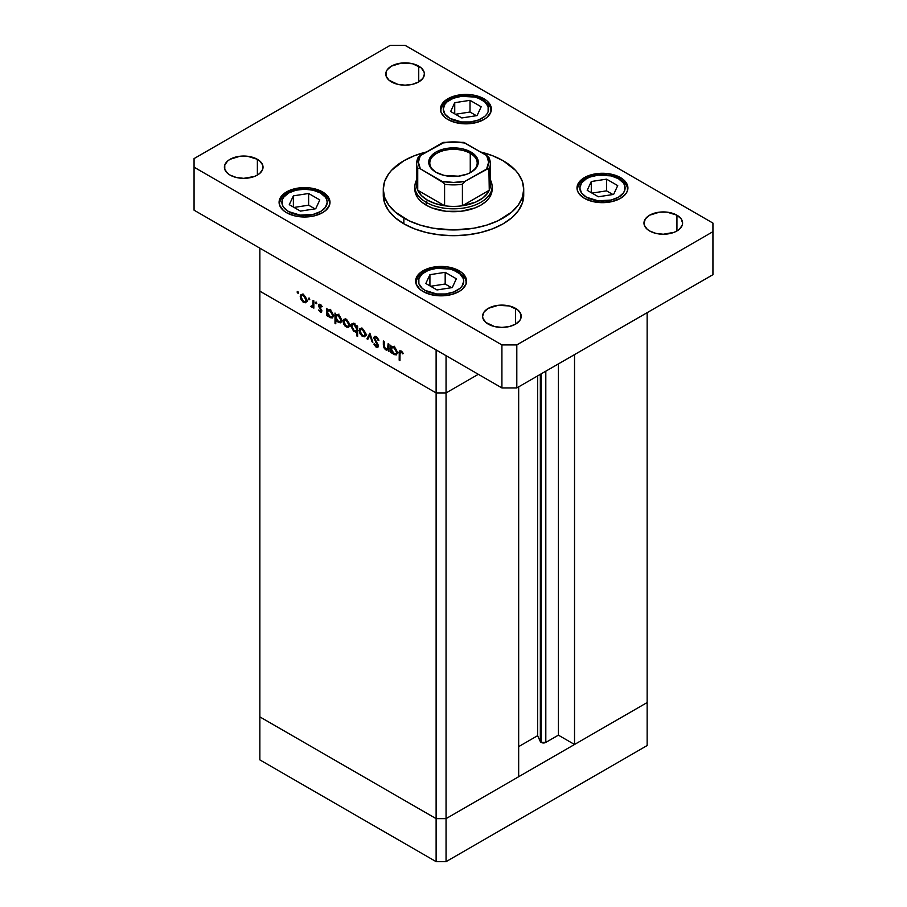 <?xml version="1.0" encoding="UTF-8"?>
<svg xmlns="http://www.w3.org/2000/svg" width="907" height="907" viewBox="0 0 907 907"><rect width="100%" height="100%" fill="white"/><g stroke="black" fill="none" stroke-linecap="round" stroke-linejoin="round"><path stroke-width="1.36" d="M647.144 702.551L446.051 818.647L436.12 818.647L259.856 716.881L259.856 759.885L259.856 291.17L259.856 716.881L436.12 818.647L259.856 716.881L436.12 818.647L436.12 861.65L259.856 759.885L436.12 861.65L436.12 392.935L259.856 291.17L436.12 392.935L259.856 291.17L436.12 392.935L436.12 818.647L446.051 818.647L436.12 818.647L446.051 818.647L446.051 861.65L436.12 861.65L446.051 861.65L446.051 392.935L436.12 392.935L436.12 349.932L259.856 248.167L259.856 291.17L259.856 248.167L436.12 349.932L436.12 392.935L446.051 392.935L478.329 374.308L446.051 392.935L436.12 392.935L446.051 392.935L478.329 374.308L446.051 392.935L446.051 355.669L446.051 818.647L647.144 702.551L647.144 745.554L446.051 861.65L647.144 745.554L647.144 702.551L574.528 744.477L574.528 354.592L574.528 744.477L558.395 735.158L545.81 742.414L541.184 742.414L541.184 373.854L541.184 742.414L540.334 741.575A3.277 1.893 0 0 0 541.184 742.414A3.277 1.893 0 0 0 545.81 742.414L545.81 371.178L545.81 742.414L558.395 735.158L558.395 363.911L558.395 735.158L574.528 744.477L647.144 702.551L647.144 312.666L647.144 702.551M540.334 374.342L540.334 741.575L537.602 735.69L518.668 746.62L537.602 735.69L537.602 375.917L537.602 735.69L540.334 741.575L540.334 374.342M518.668 776.721L446.051 818.647L518.668 776.721L518.668 386.847L518.668 776.721M388.015 348.288L385.86 348.98L384.217 346.587L384.126 341.417L383.344 340.975L383.344 344.717L384.126 344.263L383.344 344.717L385.724 349.796L388.922 349.297L388.139 349.751L388.922 351.519L388.922 344.184L388.139 343.73L388.922 344.184L388.922 351.519L388.139 349.751L386.427 350.113L384.477 348.696L383.468 346.417L383.344 340.975L384.126 341.417L384.795 348.016L386.223 349.161L387.72 348.878L388.139 343.73L387.448 349.104L388.922 348.254M374.546 338.356L377.029 337.2L376.246 337.642L378.162 340.42L378.786 340.057L378.162 340.42L378.888 340.329L376.246 336.61L374.466 336.418L373.763 337.892L376.122 336.542L373.775 337.631L374.523 336.395L375.781 336.384L378.434 339.229L378.888 340.329L378.162 340.42L376.246 337.642L374.557 338.152L378.14 344.909L377.97 347.154L375.838 346.893L373.877 344.093L374.58 343.889L376.518 346.27L377.561 345.612L373.763 337.892L377.561 345.612L376.28 346.157L374.58 343.889L373.877 344.093L376.19 347.132L377.765 347.324L378.332 346.02L374.546 338.356L376.348 336.667M369.875 333.186L372.879 342.256L372.029 341.769L369.92 335.216L367.823 339.331L366.972 338.844L369.875 333.186L366.972 338.844L367.823 339.331L369.92 335.216L372.029 341.769L372.879 342.256L369.875 333.186M365.748 334.456L364.376 336.792L361.78 335.907L359.387 332.189L359.728 328.867L361.19 328.311L363.106 329.207L365.498 332.858L365.748 334.456L362.46 328.776L360.17 328.504L359.172 330.658L360.045 333.765L362.46 336.372L364.875 336.554L365.748 334.456M349.592 325.125L348.22 327.461L344.977 325.987L343.243 322.858L343.572 319.536L345.045 318.981L346.633 319.661L349.354 323.527L349.592 325.125L346.304 319.457L344.014 319.173L343.027 321.339L343.889 324.445L346.304 327.042L348.719 327.223L349.592 325.125M327.54 314.718L327.54 316.078L326.758 315.625L326.758 308.301L327.54 310.013L329.4 309.775L331.406 311.124L333.379 315.058L332.45 317.949L329.003 316.849L327.54 314.718L330.103 317.688L332.495 317.926L333.436 315.84L330.125 310.115L327.54 310.013L326.758 308.301L326.758 315.625L327.54 316.078L327.54 314.718M297.847 291.476L298.358 293.199L297.179 292.247L297.847 291.476L297.122 291.895L297.847 293.154L298.573 292.734L297.847 293.154L298.573 292.734L297.847 291.476L297.122 291.895M306.815 300.432L305.444 302.768L302.847 301.884L300.455 298.165L300.795 294.843L302.258 294.287L304.174 295.183L306.577 298.834L306.815 300.432L303.528 294.752L301.237 294.48L300.24 296.634L301.113 299.741L303.528 302.348L305.942 302.53L306.815 300.432M309.106 297.972L309.616 299.695L308.425 298.743L309.106 297.972L308.38 298.392L309.106 299.65L309.82 299.231L309.106 299.65L309.82 299.231L309.106 297.972L308.38 298.392M313.051 300.387L313.833 300.841L313.833 308.165L313.051 306.634L311.985 307.133L310.829 306.305L312.847 305.523L313.051 300.387L312.915 305.285L310.829 306.305L313.051 306.634L313.833 308.165L313.833 300.841L313.051 300.387M316.124 302.031L316.634 303.754L315.443 302.791L316.124 302.031L315.398 302.439L316.124 303.698L316.838 303.278L316.124 303.698L316.838 303.278L316.124 302.031L315.398 302.439M320.25 311.997L321.86 310.999L320.568 312.155L318.629 310.024L320.409 311.18L321.055 310.772L318.584 306.158L318.652 304.786L319.661 304.219L322.189 306.521L321.668 306.906L320.001 305.251L319.298 305.818L321.86 310.999L319.298 305.942L320.409 305.41L321.668 306.906L322.189 306.521L320.375 304.48L319.049 304.321L318.516 305.523L321.078 310.591L320.25 311.101L318.629 310.024L320.25 311.997L321.849 311.078L320.25 311.997L321.373 312.133M335.783 319.423L335.783 323.799L335 323.346L335 313.051L335.783 314.774L337.642 314.536L339.649 315.885L341.622 319.82L341.44 321.917L340.193 322.892L336.894 321.214L335.783 319.423L338.345 322.45L340.737 322.688L341.69 320.602L338.379 314.876L335.783 314.774L335 313.051L335 323.346L335.783 323.799L335.783 319.423M356.836 327.019L356.836 325.658L357.619 326.112L357.619 336.406L356.836 335.953L356.836 331.667L355.691 332.087L353.594 331.191L350.941 326.293L351.326 324.332L352.653 323.584L356.338 326.089L354.274 324.048L351.882 323.822L350.93 325.908L354.24 331.633L356.836 331.667L356.836 335.953L357.619 336.406L357.619 326.112L356.836 325.658L356.836 327.019L357.619 326.565L356.836 327.019M391.484 351.644L391.484 352.993L390.702 352.551L390.702 345.216L391.484 346.939L393.343 346.689L395.35 348.05L397.323 351.984L396.393 354.864L392.946 353.775L391.484 351.644L394.046 354.614L396.438 354.841L397.391 352.755L394.08 347.03L391.484 346.939L390.702 345.216L390.702 352.551L391.484 352.993L391.484 351.644M401.155 352.018L400.021 352.506L399.953 360.589L399.171 360.136L399.284 351.61L400.928 350.873L403.286 353.379L402.833 353.889L401.155 352.018L402.833 353.889L403.286 353.379L401.189 351.02L399.772 350.816L399.171 360.136L399.953 360.589L399.953 353.911L401.926 351.576L400.35 351.95L401.552 351.258M297.847 293.154L298.573 292.734M304.491 301.782L303.528 302.348L305.308 301.612L303.528 301.453L301.022 297.077L301.748 295.455L304.242 295.251L303.528 295.659L306.033 299.979L306.747 299.571L305.296 301.612L305.988 299.378L304.491 296.419L302.133 295.319L300.24 296.634L301.215 296.079L301.759 299.559L304.491 301.782M301.68 299.423L301.113 299.741L301.68 299.423M306.01 300.909L307.337 301.385M302.972 293.891L302.723 295.206M309.106 299.65L309.82 299.231M313.833 307.269L313.051 307.722L313.833 307.269M313.833 306.192L313.051 306.634L313.833 306.192M311.509 306.951L313.833 305.602L311.509 306.951L313.051 306.634M311.43 305.965L310.829 306.305L311.43 305.965M312.915 305.285L311.657 306.135M313.833 302.405L313.051 302.847L313.833 302.405M316.124 303.698L316.838 303.278M321.078 310.591L320.25 311.101M321.441 309.457L320.863 309.797L321.441 309.457M320.556 308.176L319.956 308.516L320.556 308.176M319.389 306.498L318.81 306.827L319.389 306.498M320.352 304.469L318.516 305.523L320.352 304.469M321.089 305.024L320.409 305.41L321.089 305.024M319.298 305.942L320.409 305.41M327.54 315.183L326.758 315.625L327.54 315.183M331.066 317.133L330.103 317.688L331.905 316.997L330.091 316.781L327.54 312.393L328.221 310.795L330.817 310.591L330.103 310.999L332.665 315.387L333.368 314.978L331.928 316.985L332.665 315.387L331.905 312.881L330.103 310.999L328.277 310.761L327.552 312.121L327.994 314.366L331.066 317.133M335.783 322.892L335 323.346L335.783 322.892M339.309 321.894L341.61 319.729L340.17 321.747L338.345 321.543L335.783 317.155L336.474 315.545L339.059 315.353L338.345 315.761L340.907 320.137L340.42 318.176L338.096 315.625L335.964 316.135L336.52 319.672L339.309 321.894M347.268 326.486L346.304 327.042L348.084 326.305L346.304 326.146L343.798 321.781L344.524 320.148L347.018 319.944L346.281 320.341L348.81 324.672L349.524 324.264L348.073 326.305L348.764 324.082L347.268 321.112L344.909 320.012L343.027 321.339L343.991 320.772L344.535 324.252L347.268 326.486M344.456 324.116L343.889 324.445L344.456 324.116M348.787 325.613L350.113 326.078M345.748 318.584L345.499 319.899M357.619 335.499L356.836 335.953L357.619 335.499M357.619 331.214L356.836 331.667L357.619 331.214M355.193 331.089L354.24 331.633L355.193 331.089M351.927 325.33L350.93 325.908L351.927 325.33M353.662 323.153L353.413 324.468M357.097 330.386L358.174 330.647M354.274 324.955L356.836 329.343L357.619 328.89L356.145 330.942L354.263 330.738L351.712 326.361L352.449 324.751L354.988 324.547L352.472 324.74L351.757 326.951L353.299 329.955L355.691 331.089L356.655 330.363L356.655 328.107L354.274 324.955M363.424 335.805L362.46 336.372L364.24 335.635L362.46 335.465L359.954 331.1L360.68 329.479L363.174 329.275L362.437 329.672L364.965 334.003L365.68 333.595L364.229 335.635L364.92 333.402L363.424 330.443L361.065 329.343L359.172 330.658L360.147 330.103L360.691 333.583L363.424 335.805M360.612 333.447L360.045 333.765L360.612 333.447M364.943 334.932L366.269 335.409M361.904 327.915L361.655 329.23M372.618 341.429L372.029 341.769L372.618 341.429M370.51 334.876L369.92 335.216L370.51 334.876M368.525 337.948L366.972 338.844L368.525 337.948M378.332 345.896L376.19 347.132L378.332 345.896M377.561 345.612L376.28 346.157M376.394 341.984L375.815 342.313L376.394 341.984M388.922 345.941L388.139 346.383L388.922 345.941M388.91 348.685L389.568 348.776M391.484 352.097L390.702 352.551L391.484 352.097M395.01 354.059L394.046 354.614L395.849 353.923L394.035 353.707L391.484 349.32L392.164 347.71L394.76 347.506L394.046 347.914L396.608 352.301L397.311 351.893L395.871 353.9L396.608 352.301L395.849 349.796L394.046 347.914L392.232 347.676L391.495 349.036L391.937 351.292L395.01 354.059M399.953 359.682L399.171 360.136L399.953 359.682M399.976 352.891L399.171 353.356L399.976 352.891M402.413 352.097L401.722 352.494L402.413 352.097M403.842 223.802A70.224 40.543 0 0 0 480.37 232.589A70.224 40.543 0 0 0 523.724 195.13L522.375 203.043L518.373 210.651L511.888 217.657L503.158 223.802L492.512 228.847L480.37 232.589L467.196 234.902L453.5 235.673L439.804 234.902L426.63 232.589L414.488 228.847L403.842 223.802L395.112 217.657L388.627 210.651L384.625 203.043L383.276 195.13A70.224 40.543 0 0 0 403.842 223.802L403.842 218.065L403.842 223.802M480.563 151.991A70.224 40.543 180 0 1 503.158 160.732A70.224 40.543 180 0 1 523.724 189.404A70.224 40.543 180 0 1 480.37 226.852A70.224 40.543 180 0 1 403.842 218.065A70.224 40.543 180 0 1 383.276 189.404A70.224 40.543 180 0 1 426.437 151.991M230.061 175.074A19.308 11.145 180 0 1 224.403 167.183A19.308 11.145 180 0 1 236.33 156.888A19.308 11.145 180 0 1 257.373 159.303L257.373 175.074L254.448 176.457L243.711 178.339L236.33 177.489L230.061 175.074L227.657 173.373L224.777 169.36L224.777 165.006L227.657 160.993L230.061 159.303L239.947 156.253L247.486 156.253L257.373 159.303L259.776 160.993L262.656 165.006L262.656 169.36L259.776 173.373L257.373 175.074L257.373 159.303A19.308 11.145 180 0 1 263.03 167.183A19.308 11.145 180 0 1 251.103 177.489A19.308 11.145 180 0 1 230.061 175.074M584.459 198.361A25.453 14.693 180 0 1 576.999 187.964A25.453 14.693 180 0 1 592.713 174.393A25.453 14.693 180 0 1 620.456 177.579L620.456 178.928L620.456 177.579L623.619 179.801L627.429 185.096L627.429 190.833L625.977 193.588L620.456 198.361L612.202 201.547L602.463 202.669L592.713 201.547L584.459 198.361L578.938 193.588L577.498 190.833L576.999 187.964L578.938 182.341L584.459 177.579L592.713 174.393L607.429 173.554L612.202 174.393L620.456 177.579A25.453 14.693 180 0 1 627.916 187.964A25.453 14.693 180 0 1 612.202 201.547A25.453 14.693 180 0 1 584.459 198.361M423.093 291.532A25.453 14.693 180 0 1 415.633 281.136A25.453 14.693 180 0 1 431.347 267.554A25.453 14.693 180 0 1 459.089 270.74L459.089 272.1L459.089 270.74L462.253 272.973L466.051 278.268L466.051 284.004L462.253 289.299L459.089 291.532L450.824 294.718L441.085 295.829L431.347 294.718L423.093 291.532L419.918 289.299L416.12 284.004L416.12 278.268L419.918 272.973L423.093 270.74L431.347 267.554L446.051 266.726L450.824 267.554L459.089 270.74A25.453 14.693 180 0 1 466.538 281.136A25.453 14.693 180 0 1 450.824 294.718A25.453 14.693 180 0 1 423.093 291.532M286.544 212.691A25.453 14.693 180 0 1 279.084 202.306A25.453 14.693 180 0 1 294.798 188.724A25.453 14.693 180 0 1 322.541 191.91L322.541 193.259L322.541 191.91L328.062 196.683L330.001 202.306L329.502 205.163L325.704 210.469L322.541 212.691L314.287 215.877L304.537 217L294.798 215.877L286.544 212.691L283.381 210.469L279.571 205.163L279.571 199.438L283.381 194.132L286.544 191.91L294.798 188.724L309.502 187.885L314.287 188.724L322.541 191.91A25.453 14.693 180 0 1 330.001 202.306A25.453 14.693 180 0 1 314.287 215.877A25.453 14.693 180 0 1 286.544 212.691M447.911 119.531A25.453 14.693 180 0 1 440.462 109.135A25.453 14.693 180 0 1 456.176 95.552A25.453 14.693 180 0 1 483.907 98.738L483.907 100.099L483.907 98.738L487.082 100.972L490.88 106.266L490.88 112.003L487.082 117.298L483.907 119.531L475.653 122.717L465.915 123.828L456.176 122.717L447.911 119.531L444.747 117.298L440.949 112.003L440.949 106.266L444.747 100.972L447.911 98.738L456.176 95.552L470.88 94.725L475.653 95.552L483.907 98.738A25.453 14.693 180 0 1 491.367 109.135A25.453 14.693 180 0 1 475.653 122.717A25.453 14.693 180 0 1 447.911 119.531M649.627 230.968A19.308 11.145 180 0 1 643.97 223.088A19.308 11.145 180 0 1 655.897 212.782A19.308 11.145 180 0 1 676.939 215.197L676.939 230.968L674.014 232.351L663.289 234.233L655.897 233.382L649.627 230.968L647.224 229.278L644.344 225.265L643.97 223.088L645.444 218.814L649.627 215.197L659.514 212.147L667.053 212.147L676.939 215.197L681.123 218.814L682.597 223.088L682.223 225.265L679.343 229.278L676.939 230.968L676.939 215.197A19.308 11.145 180 0 1 682.597 223.088A19.308 11.145 180 0 1 670.67 233.382A19.308 11.145 180 0 1 649.627 230.968M488.261 324.139A19.308 11.145 180 0 1 482.603 316.248A19.308 11.145 180 0 1 494.519 305.954A19.308 11.145 180 0 1 515.561 308.369L515.561 324.139L509.303 326.554L501.911 327.404L494.519 326.554L485.857 322.45L482.978 318.425L482.603 316.248L484.066 311.985L488.261 308.369L498.147 305.319L509.303 305.954L517.965 310.058L520.856 314.083L520.856 318.425L519.756 320.522L515.561 324.139L515.561 308.369A19.308 11.145 180 0 1 521.219 316.248A19.308 11.145 180 0 1 509.303 326.554A19.308 11.145 180 0 1 488.261 324.139M391.439 81.902A19.308 11.145 180 0 1 385.781 74.023A19.308 11.145 180 0 1 397.697 63.717A19.308 11.145 180 0 1 418.739 66.132L418.739 81.902L412.481 84.317L405.089 85.167L397.697 84.317L389.035 80.213L386.144 76.188L386.144 71.846L387.244 69.748L391.439 66.132L401.325 63.082L412.481 63.717L421.143 67.821L424.023 71.846L424.397 74.023L422.934 78.285L418.739 81.902L418.739 66.132A19.308 11.145 180 0 1 424.397 74.023A19.308 11.145 180 0 1 412.481 84.317A19.308 11.145 180 0 1 391.439 81.902M489.27 179.949A36.87 21.28 180 0 1 489.27 190.255A36.87 21.28 180 0 1 462.411 205.753A36.87 21.28 180 0 1 444.589 205.753A36.87 21.28 180 0 1 427.435 200.152L426.188 202.306L426.188 205.163L432.038 207.941L445.961 211.274L461.039 211.274L474.962 207.941L480.812 205.163L485.608 201.785L489.179 197.93L491.379 193.747L492.116 189.404A38.616 22.301 180 0 1 468.284 210.005A38.616 22.301 180 0 1 426.188 205.163A38.616 22.301 180 0 1 414.884 189.404L414.884 186.536A38.616 22.301 180 0 1 416.63 179.892A38.616 22.301 0 0 0 426.188 202.306A38.616 22.301 0 0 0 473.488 205.617A38.616 22.301 0 0 0 490.37 179.892A38.616 22.301 180 0 1 492.116 186.536A38.616 22.301 180 0 1 468.284 207.136A38.616 22.301 180 0 1 426.188 202.306L426.188 205.163L421.392 201.785L417.821 197.93L415.621 193.747L414.884 189.404M390.191 45.35L194.064 158.589L194.064 167.183L501.911 344.921L516.809 344.921L712.936 231.682L712.936 223.088L405.089 45.35L390.191 45.35L194.064 158.589L194.064 210.186L501.911 387.924L516.809 387.924L712.936 274.685L516.809 387.924L501.911 387.924L194.064 210.186L194.064 167.183L501.911 344.921L501.911 387.924L501.911 344.921L516.809 344.921L516.809 387.924L516.809 344.921L712.936 231.682L712.936 274.685L712.936 223.088L405.089 45.35L390.191 45.35M426.63 151.945L414.488 155.698L403.842 160.732L391.575 170.289L388.627 173.883L384.625 181.491L383.276 189.404L384.625 197.307L388.627 204.914L395.112 211.921L408.955 220.741L420.395 225.151L433.115 228.201L453.5 229.947L473.885 228.201L486.606 225.151L498.045 220.741L511.888 211.921L518.373 204.914L522.375 197.307L523.724 189.404L522.375 181.491L518.373 173.883L515.425 170.289L503.158 160.732L492.512 155.698L480.37 151.945M320.556 193.055A22.641 13.072 180 0 1 320.556 211.546A22.641 13.072 180 0 1 288.528 211.546L283.619 207.306L282.326 204.857L282.326 199.755L283.619 197.295L288.528 193.055L295.875 190.221L304.537 189.223L313.21 190.221L320.556 193.055L325.466 197.295L326.747 199.755L327.189 202.306L325.466 207.306L320.556 211.546L313.21 214.381L300.126 215.129L288.528 211.546A22.641 13.072 180 0 1 288.528 193.055A22.641 13.072 180 0 1 320.556 193.055A2.812 1.621 -60 0 1 321.962 192.919A2.812 1.621 120 0 0 320.556 193.055M329.921 203.395L328.493 199.109L321.962 192.919A2.812 1.621 -60 0 1 322.541 194.2A25.453 14.693 180 0 1 329.921 203.451M319.797 199.937L308.629 193.486L293.369 195.855L289.276 204.665L300.455 211.116L315.715 208.757L319.797 199.937L315.715 208.757L300.455 211.116L289.276 204.665L293.369 195.855L293.369 207.023L293.369 195.855L308.629 193.486L308.629 205.186L294.083 207.442L308.629 205.186L308.629 193.486L319.797 199.937M315.001 208.859L308.629 205.186L315.001 208.859M457.105 271.896A22.641 13.072 180 0 1 457.105 290.376A22.641 13.072 180 0 1 425.077 290.376L422.254 288.403L418.875 283.687L418.875 278.585L422.254 273.869L428.501 270.263L436.664 268.313L449.759 269.062L453.67 270.263L459.917 273.869L463.296 278.585L463.738 281.136L462.014 286.136L459.917 288.403L453.67 292.009L445.507 293.959L436.664 293.959L425.077 290.376A22.641 13.072 180 0 1 425.077 271.896A22.641 13.072 180 0 1 457.105 271.896A2.812 1.621 -60 0 1 458.5 271.749A2.812 1.621 120 0 0 457.105 271.896M466.47 282.224L465.042 277.95L458.5 271.749A2.812 1.621 -60 0 1 459.089 273.041A25.453 14.693 180 0 1 466.459 282.281M456.346 278.778L445.178 272.327L429.918 274.685L425.825 283.494L436.993 289.945L452.264 287.587L456.346 278.778L452.264 287.587L436.993 289.945L425.825 283.494L429.918 274.685L429.918 285.852L429.918 274.685L445.178 272.327L445.178 284.016L430.632 286.272L445.178 284.016L445.178 272.327L456.346 278.778M451.539 287.7L445.178 284.016L451.539 287.7M481.923 99.883A22.641 13.072 180 0 1 481.923 118.375A22.641 13.072 180 0 1 449.895 118.375L444.986 114.135L443.262 109.135L444.986 104.135L447.083 101.867L453.33 98.262L461.493 96.312L474.576 97.06L478.499 98.262L484.746 101.867L488.125 106.584L488.125 111.686L486.832 114.135L484.746 116.402L478.499 120.007L470.336 121.957L461.493 121.957L449.895 118.375A22.641 13.072 180 0 1 449.895 99.883A22.641 13.072 180 0 1 481.923 99.883A2.812 1.621 -60 0 1 483.329 99.747A2.812 1.621 120 0 0 481.923 99.883M491.299 110.223L489.859 105.949L483.329 99.747A2.812 1.621 -60 0 1 483.907 101.04A25.453 14.693 180 0 1 491.288 110.28M481.175 106.777L470.007 100.326L454.736 102.684L450.654 111.493L461.822 117.944L477.082 115.586L481.175 106.777L477.082 115.586L461.822 117.944L450.654 111.493L454.736 102.684L454.736 113.851L454.736 102.684L470.007 100.326L470.007 112.014L455.461 114.271L470.007 112.014L470.007 100.326L481.175 106.777M476.368 115.699L470.007 112.014L476.368 115.699M618.472 178.724A22.641 13.072 180 0 1 618.472 197.216A22.641 13.072 180 0 1 586.444 197.216L581.534 192.976L579.811 187.964L581.534 182.965L586.444 178.724L589.879 177.092L598.042 175.142L611.125 175.89L618.472 178.724L623.381 182.965L624.674 185.413L624.674 190.515L623.381 192.976L618.472 197.216L611.125 200.05L598.042 200.787L586.444 197.216A22.641 13.072 180 0 1 586.444 178.724A22.641 13.072 180 0 1 618.472 178.724A2.812 1.621 -60 0 1 619.878 178.588A2.812 1.621 120 0 0 618.472 178.724M627.848 189.053L626.408 184.779L619.878 178.588A2.812 1.621 -60 0 1 620.456 179.869A25.453 14.693 180 0 1 627.837 189.11M617.724 185.606L606.545 179.155L591.285 181.513L587.203 190.334L598.371 196.774L613.631 194.415L617.724 185.606L613.631 194.415L598.371 196.774L587.203 190.334L591.285 181.513L591.285 192.692L591.285 181.513L606.545 179.155L606.545 190.855L591.999 193.1L606.545 190.855L606.545 179.155L617.724 185.606M612.917 194.529L606.545 190.855L612.917 194.529M470.257 153.351A23.695 13.684 0 0 0 436.925 153.249A23.695 13.684 0 0 0 436.38 172.489A23.695 13.684 180 0 1 429.805 163.022A23.695 13.684 180 0 1 444.43 150.392A23.695 13.684 180 0 1 470.257 153.351L470.257 172.681L470.257 153.351A23.695 13.684 180 0 1 477.195 163.022A23.695 13.684 180 0 1 470.62 172.489A23.695 13.684 0 0 0 470.257 153.351L471.005 152.059L470.257 153.351M435.995 172.273L435.995 172.273A24.75 14.285 180 0 1 435.995 152.059A24.75 14.285 180 0 1 471.005 152.059L476.368 156.696L478.25 162.172L476.368 167.636L471.005 172.273L467.252 174.053L458.33 176.185L444.033 175.368L435.995 172.273L430.632 167.636L429.226 164.961L428.75 162.172L430.632 156.696L435.995 152.059L444.033 148.963L458.33 148.147L462.967 148.963L471.005 152.059A24.75 14.285 180 0 1 471.005 172.273A24.75 14.285 180 0 1 435.995 172.273L436.743 172.704M444.543 183.974L444.589 205.753L417.73 190.255L421.415 195.583L427.435 200.152L435.349 203.621L444.589 205.753L417.73 190.255A36.87 21.28 180 0 1 417.73 179.949M444.203 142.399L419.556 156.027L417.844 157.954L416.63 163.6A36.87 21.28 180 0 1 417.73 158.453A36.87 21.28 0 0 0 416.63 163.6A36.87 21.28 0 0 0 417.73 168.747L417.73 190.255L417.73 168.747A36.87 21.28 180 0 1 416.63 163.6L416.63 185.096A36.87 21.28 0 0 0 417.73 190.255A36.87 21.28 180 0 0 427.435 200.152L426.188 202.306A38.616 22.301 180 0 1 414.884 186.536M489.236 168.509L489.27 190.255L462.411 205.753L475.812 202.046L482.841 197.987L487.739 192.987L489.27 190.255L462.411 205.753L462.411 184.257L465.019 181.321L488.102 168.214M418.218 157.308L420.338 155.516A35.112 20.271 180 0 0 420.338 168.815L441.981 181.321L453.5 182.443L465.019 181.321L488.896 168.203L489.27 190.255A36.87 21.28 0 0 0 490.37 185.096L490.37 163.6A36.87 21.28 180 0 1 489.27 168.747A36.87 21.28 0 0 0 490.37 163.6A36.87 21.28 180 0 0 489.27 158.453L486.662 155.516L465.019 143.023L453.5 141.9L441.981 143.023L420.338 155.516L418.388 162.172L420.338 168.815L418.807 168.192L417.73 168.747L418.807 168.192L420.338 168.815L444.09 183.112M488.896 157.467L486.662 155.516A35.112 20.271 180 0 1 486.662 168.815L488.612 162.172L486.662 155.516L463.59 142.41M444.589 205.753A36.87 21.28 0 0 0 462.411 205.753L462.411 184.257A36.87 21.28 180 0 1 444.589 184.257L444.589 205.753M443.512 142.388L441.981 143.023A35.112 20.271 180 0 1 465.019 143.023L463.488 142.388M462.411 184.257L465.019 181.321A35.112 20.271 180 0 1 441.981 181.321L444.589 184.257A36.87 21.28 0 0 0 462.411 184.257M301.748 295.455L303.233 294.594M305.296 301.612L307.779 300.183M312.416 306.158L313.833 305.33M320.806 311.158L321.826 310.568M319.581 305.319L320.681 304.684M328.221 310.795L330.704 309.355M331.928 316.985L334.411 315.557M336.474 315.545L338.957 314.117M340.17 321.747L342.653 320.318M344.524 320.148L346.009 319.298M348.073 326.305L350.555 324.876M356.156 330.942L357.619 330.091M352.449 324.751L354.932 323.323M360.68 329.479L362.154 328.617M364.229 335.635L366.711 334.207M377.255 346.281L378.321 345.669M392.164 347.71L394.647 346.27M395.871 353.9L398.354 352.472M523.724 195.13L523.724 189.404M383.276 195.13L383.276 189.404M321.962 192.919L315.421 190.198L304.752 188.713L296.861 189.427L286.873 193.066L281.828 197.307L279.152 203.395M458.5 271.749L451.958 269.028L441.301 267.542L433.41 268.268L423.422 271.896L418.376 276.136L415.701 282.224M483.329 99.747L476.787 97.026L466.13 95.541L458.228 96.267L448.251 99.895L443.206 104.135L440.53 110.223M619.878 178.588L613.336 175.856L602.679 174.382L594.777 175.096L584.8 178.724L579.754 182.976L577.079 189.053M492.116 189.404L492.116 186.536M443.568 142.376L463.432 142.376M489.134 157.909L490.37 163.6M470.257 172.704L471.005 172.273"/></g></svg>

